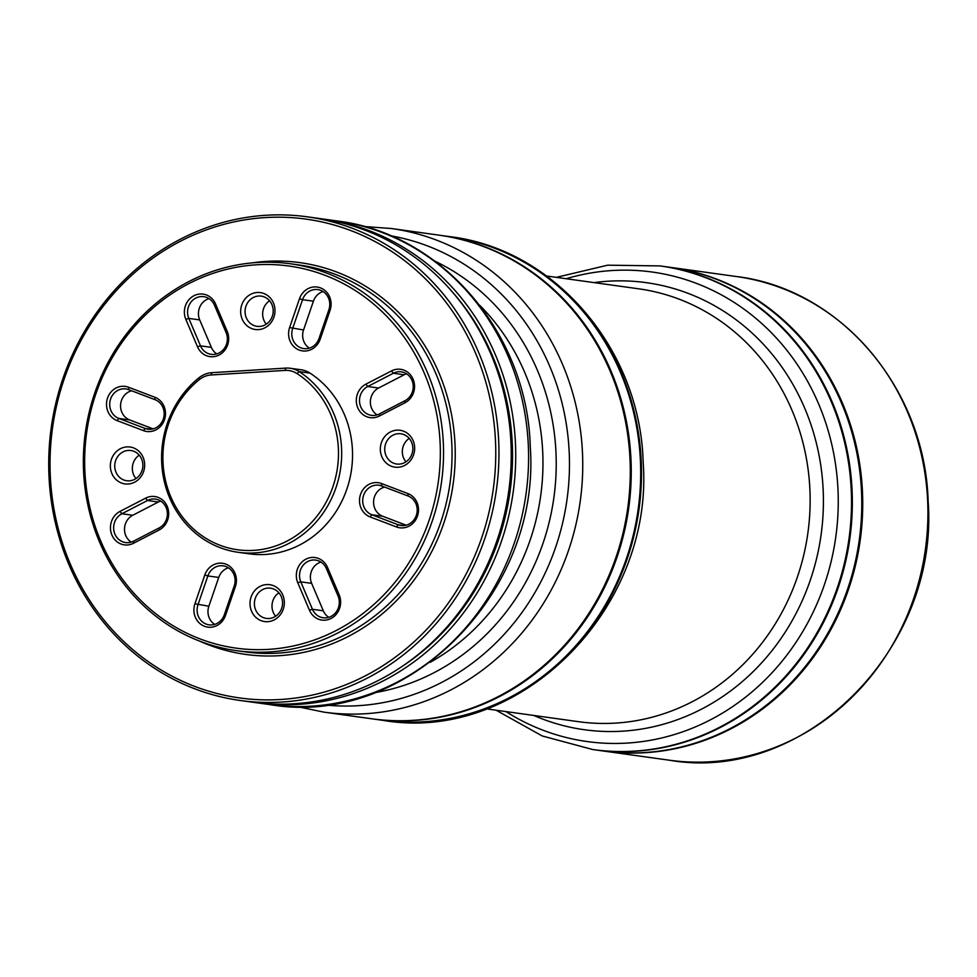 <?xml version="1.0" encoding="UTF-8"?>
<svg xmlns="http://www.w3.org/2000/svg" width="977" height="977" viewBox="0 0 977 977"><rect width="100%" height="100%" fill="white"/><g stroke="black" fill="none" stroke-linecap="round" stroke-linejoin="round"><path stroke-width="1.47" d="M670.784 267.405A244.152 224.734 97.9 0 1 671.26 267.466A244.152 224.734 97.9 0 1 862.483 492.274A244.152 224.734 97.9 0 1 603.957 751.105A244.152 224.734 97.9 0 1 603.481 751.032M592.917 749.567A244.152 224.734 -82.1 0 0 593.088 749.591A244.152 224.734 -82.1 0 0 851.614 490.772A244.152 224.734 -82.1 0 0 660.391 265.964A244.152 224.734 -82.1 0 0 660.22 265.939M449.457 236.605A244.152 224.734 97.9 0 1 449.689 236.642A244.152 224.734 97.9 0 1 638.628 509.432A244.152 224.734 97.9 0 1 382.386 720.269A244.152 224.734 97.9 0 1 382.154 720.232M660.623 265.988A244.152 224.734 97.9 0 1 660.867 266.025L670.307 267.344A244.152 224.734 97.9 0 1 861.531 492.152A244.152 224.734 97.9 0 1 603.017 750.971L593.564 749.652A244.152 224.734 97.9 0 1 593.332 749.628M660.867 266.025A244.152 224.734 97.9 0 1 852.091 490.833A244.152 224.734 97.9 0 1 593.564 749.652M439.296 235.188A244.152 224.734 97.9 0 1 439.772 235.262L449.212 236.568A244.152 224.734 97.9 0 1 640.436 461.376A244.152 224.734 97.9 0 1 381.922 720.208L372.469 718.889A244.152 224.734 97.9 0 1 371.993 718.828M439.772 235.262A244.152 224.734 97.9 0 1 630.995 460.069A244.152 224.734 97.9 0 1 372.469 718.889M323.973 712.148L371.516 718.754A244.152 224.734 -82.1 0 0 630.043 459.935A244.152 224.734 -82.1 0 0 438.82 235.127L391.276 228.508A244.152 224.734 97.9 0 1 582.5 453.316A244.152 224.734 97.9 0 1 323.973 712.148L297.142 706.615M400.985 667.181A241.71 222.487 -82.1 0 0 512.29 444.034A241.71 222.487 -82.1 0 0 453.084 292.795M322.019 218.885A244.152 224.734 97.9 0 1 324.254 219.178A244.152 224.734 97.9 0 1 515.477 443.985A244.152 224.734 97.9 0 1 256.963 702.817A244.152 224.734 97.9 0 1 254.716 702.487M440.236 446.074A192.872 177.545 -82.1 0 0 256.353 264.804A192.872 177.545 -82.1 0 0 84.755 468.105A192.872 177.545 -82.1 0 0 268.651 649.363A192.872 177.545 -82.1 0 0 440.236 446.074M83.46 468.374A195.315 179.792 97.9 0 1 290.364 263.766A195.315 179.792 97.9 0 1 443.436 446.062A195.315 179.792 97.9 0 1 236.519 650.67A195.315 179.792 97.9 0 1 83.46 468.374M338.433 450.006A95.221 87.649 -82.1 0 0 297.045 373.58A23.192 21.347 -82.1 0 0 285.015 370.405L211.069 374.985A23.192 21.347 -82.1 0 0 199.296 379.638A95.221 87.649 -82.1 0 0 162.939 460.888A95.221 87.649 -82.1 0 0 253.727 550.369A95.221 87.649 -82.1 0 0 338.433 450.006M290.23 368.268L301.099 369.77A25.634 23.595 97.9 0 1 310.039 373.129L299.17 371.614A97.663 89.896 97.9 0 1 341.632 449.994A97.663 89.896 97.9 0 1 238.168 552.298A97.663 89.896 97.9 0 1 161.645 461.156A97.663 89.896 97.9 0 1 198.917 377.83A25.634 23.595 97.9 0 1 211.936 372.677L285.882 368.097A25.634 23.595 97.9 0 1 290.23 368.268A25.634 23.595 97.9 0 1 299.17 371.614L297.045 373.58M154.891 397.26A17.696 16.291 97.9 0 1 165.479 412.941A17.696 16.291 97.9 0 1 143.448 430.637L117.093 420.611A17.696 16.291 97.9 0 1 107.531 398.103A17.696 16.291 97.9 0 1 128.537 387.234L154.891 397.26L155.05 399.691L128.695 389.664A15.253 14.044 -82.1 0 0 125.862 388.931A15.253 14.044 -82.1 0 0 110.145 400.558A15.253 14.044 -82.1 0 0 118.828 418.437L145.182 428.463A15.253 14.044 -82.1 0 0 148.016 429.196A15.253 14.044 -82.1 0 0 164.173 413.21A15.253 14.044 -82.1 0 0 155.05 399.691M145.61 498.16A17.696 16.291 97.9 0 1 168.691 513.072A17.696 16.291 97.9 0 1 159.141 529.998L133.531 543.249A17.696 16.291 97.9 0 1 111.915 535.017A17.696 16.291 97.9 0 1 120 511.411L145.61 498.16L147.49 500.493L121.881 513.743A15.253 14.044 -82.1 0 0 113.772 529.913A15.253 14.044 -82.1 0 0 125.606 542.577A15.253 14.044 -82.1 0 0 133.544 541.185L159.153 527.934A15.253 14.044 -82.1 0 0 167.385 513.34A15.253 14.044 -82.1 0 0 155.428 499.1A15.253 14.044 -82.1 0 0 147.49 500.493L158.359 502.007L132.75 515.258A15.253 14.044 -82.1 0 0 124.531 528.374A15.253 14.044 -82.1 0 0 131.211 542.137M204.804 575.001A17.696 16.291 97.9 0 1 222.719 563.314A17.696 16.291 97.9 0 1 236.397 579.813A17.696 16.291 97.9 0 1 235.372 586.64L225.516 615.412A17.696 16.291 97.9 0 1 204.511 626.294A17.696 16.291 97.9 0 1 194.936 603.774L204.804 575.001L207.857 575.942L197.989 604.714A15.253 14.044 -82.1 0 0 209.066 624.84A15.253 14.044 -82.1 0 0 224.344 614.741L234.211 585.968A15.253 14.044 -82.1 0 0 235.091 580.082A15.253 14.044 -82.1 0 0 223.135 565.842A15.253 14.044 -82.1 0 0 207.857 575.942L218.726 577.456L208.858 606.228A15.253 14.044 -82.1 0 0 214.671 624.401M339.166 594.834A17.696 16.291 97.9 0 1 340.619 601.514A17.696 16.291 97.9 0 1 328.04 619.638A17.696 16.291 97.9 0 1 309.453 610.21L297.79 582.768A17.696 16.291 97.9 0 1 305.886 559.174A17.696 16.291 97.9 0 1 327.503 567.393L339.166 594.834L338.054 596.031L326.391 568.59A15.253 14.044 -82.1 0 0 315.693 560.102A15.253 14.044 -82.1 0 0 302.357 566.306A15.253 14.044 -82.1 0 0 300.782 581.84L312.445 609.282A15.253 14.044 -82.1 0 0 323.155 617.769A15.253 14.044 -82.1 0 0 339.312 601.783A15.253 14.044 -82.1 0 0 338.054 596.031M407.897 493.568A17.696 16.291 97.9 0 1 418.498 509.249A17.696 16.291 97.9 0 1 396.467 526.945L370.112 516.918A17.696 16.291 97.9 0 1 360.537 494.411A17.696 16.291 97.9 0 1 381.543 483.542L407.897 493.568L408.056 495.998L381.702 485.972A15.253 14.044 -82.1 0 0 378.881 485.239A15.253 14.044 -82.1 0 0 363.151 496.866A15.253 14.044 -82.1 0 0 371.846 514.745L398.201 524.783A15.253 14.044 -82.1 0 0 401.022 525.504A15.253 14.044 -82.1 0 0 417.191 509.518A15.253 14.044 -82.1 0 0 408.056 495.998M391.472 370.93A17.696 16.291 97.9 0 1 414.541 385.83A17.696 16.291 97.9 0 1 405.003 402.756L379.381 416.019A17.696 16.291 97.9 0 1 357.765 407.788A17.696 16.291 97.9 0 1 365.862 384.181L391.472 370.93L393.352 373.251L367.743 386.513A15.253 14.044 -82.1 0 0 359.634 402.671A15.253 14.044 -82.1 0 0 371.468 415.347A15.253 14.044 -82.1 0 0 379.394 413.955L405.015 400.692A15.253 14.044 -82.1 0 0 413.234 386.098A15.253 14.044 -82.1 0 0 401.278 371.858A15.253 14.044 -82.1 0 0 393.352 373.251L404.209 374.765L378.6 388.016A15.253 14.044 -82.1 0 0 370.393 401.144A15.253 14.044 -82.1 0 0 377.061 414.895M160.692 501.054A15.253 14.044 -82.1 0 0 158.359 502.007M228.398 567.796A15.253 14.044 -82.1 0 0 218.726 577.456M406.542 373.812A15.253 14.044 -82.1 0 0 404.209 374.765M110.352 466.517A18.612 17.134 -82.1 0 0 128.097 484.018A18.612 17.134 -82.1 0 0 144.657 464.393A18.612 17.134 -82.1 0 0 126.912 446.892A18.612 17.134 -82.1 0 0 110.352 466.517M114.749 466.505A15.253 14.044 -82.1 0 0 126.705 480.745A15.253 14.044 -82.1 0 0 142.862 464.771A15.253 14.044 -82.1 0 0 130.906 450.519A15.253 14.044 -82.1 0 0 114.749 466.505M139.235 455.16A15.253 14.044 -82.1 0 0 132.347 468.96A15.253 14.044 -82.1 0 0 135.974 478.571M250.014 604.189A18.612 17.134 -82.1 0 0 267.771 621.677A18.612 17.134 -82.1 0 0 284.331 602.064A18.612 17.134 -82.1 0 0 266.574 584.564A18.612 17.134 -82.1 0 0 250.014 604.189M254.411 604.177A15.253 14.044 -82.1 0 0 266.367 618.417A15.253 14.044 -82.1 0 0 282.536 602.43A15.253 14.044 -82.1 0 0 270.58 588.191A15.253 14.044 -82.1 0 0 254.411 604.177M278.897 592.819A15.253 14.044 -82.1 0 0 272.009 606.632A15.253 14.044 -82.1 0 0 275.636 616.231M380.334 449.786A18.612 17.134 -82.1 0 0 398.091 467.275A18.612 17.134 -82.1 0 0 414.651 447.661A18.612 17.134 -82.1 0 0 396.894 430.161A18.612 17.134 -82.1 0 0 380.334 449.786M384.73 449.774A15.253 14.044 -82.1 0 0 396.686 464.014A15.253 14.044 -82.1 0 0 412.856 448.028A15.253 14.044 -82.1 0 0 400.9 433.788A15.253 14.044 -82.1 0 0 384.73 449.774M409.216 438.417A15.253 14.044 -82.1 0 0 402.329 452.217A15.253 14.044 -82.1 0 0 405.956 461.828M299.487 298.754A17.696 16.291 97.9 0 1 317.403 287.079A17.696 16.291 97.9 0 1 331.081 303.566A17.696 16.291 97.9 0 1 330.055 310.393L320.2 339.178A17.696 16.291 97.9 0 1 299.194 350.047A17.696 16.291 97.9 0 1 289.619 327.539L299.487 298.754L302.54 299.695L292.673 328.467A15.253 14.044 -82.1 0 0 303.749 348.594A15.253 14.044 -82.1 0 0 319.027 338.506L328.895 309.721A15.253 14.044 -82.1 0 0 329.774 303.835A15.253 14.044 -82.1 0 0 317.818 289.595A15.253 14.044 -82.1 0 0 302.54 299.695L313.409 301.209L303.542 329.982A15.253 14.044 -82.1 0 0 309.355 348.154M227.214 331.398A17.696 16.291 97.9 0 1 228.667 338.079A17.696 16.291 97.9 0 1 216.088 356.202A17.696 16.291 97.9 0 1 197.501 346.774L185.838 319.332A17.696 16.291 97.9 0 1 193.922 295.738A17.696 16.291 97.9 0 1 215.551 303.969L227.214 331.398L226.102 332.595L214.439 305.154A15.253 14.044 -82.1 0 0 203.741 296.666A15.253 14.044 -82.1 0 0 190.405 302.882A15.253 14.044 -82.1 0 0 188.83 318.404L200.493 345.846A15.253 14.044 -82.1 0 0 211.191 354.333A15.253 14.044 -82.1 0 0 227.36 338.347A15.253 14.044 -82.1 0 0 226.102 332.595M323.082 291.549A15.253 14.044 -82.1 0 0 313.409 301.209M240.672 312.115A18.612 17.134 -82.1 0 0 258.416 329.615A18.612 17.134 -82.1 0 0 274.977 309.99A18.612 17.134 -82.1 0 0 257.232 292.489A18.612 17.134 -82.1 0 0 240.672 312.115M245.068 312.103A15.253 14.044 -82.1 0 0 257.024 326.342A15.253 14.044 -82.1 0 0 273.194 310.356A15.253 14.044 -82.1 0 0 261.225 296.116A15.253 14.044 -82.1 0 0 245.068 312.103M269.554 300.745A15.253 14.044 -82.1 0 0 262.666 314.557A15.253 14.044 -82.1 0 0 266.294 324.169M495.632 444.73A241.71 222.487 -82.1 0 0 265.182 217.578A241.71 222.487 -82.1 0 0 50.157 472.343A241.71 222.487 -82.1 0 0 280.607 699.495A241.71 222.487 -82.1 0 0 495.632 444.73M48.85 472.612A244.152 224.734 97.9 0 1 307.486 216.845A244.152 224.734 97.9 0 1 498.832 444.718A244.152 224.734 97.9 0 1 240.183 700.485A244.152 224.734 97.9 0 1 48.85 472.612M240.183 700.485L252.469 702.194A244.152 224.734 -82.1 0 0 511.105 446.428A244.152 224.734 -82.1 0 0 319.772 218.555L307.486 216.845M310.039 373.129A97.663 89.896 97.9 0 1 352.489 451.508A97.663 89.896 97.9 0 1 249.037 553.812L238.168 552.298M209.005 298.62A15.253 14.044 -82.1 0 0 199.699 319.919L211.362 347.36A15.253 14.044 -82.1 0 0 216.796 353.894M384.596 487.071A15.253 14.044 -82.1 0 0 373.605 501.152A15.253 14.044 -82.1 0 0 382.703 516.259L406.163 525.186M320.957 562.056A15.253 14.044 -82.1 0 0 311.651 583.354L323.314 610.796A15.253 14.044 -82.1 0 0 328.748 617.33M131.59 390.763A15.253 14.044 -82.1 0 0 120.586 404.832A15.253 14.044 -82.1 0 0 129.697 419.951L153.157 428.879M927.674 501.348A244.152 224.734 -82.1 0 0 736.45 276.54C840.305 288.874 925.195 388.724 928.15 501.506C939.202 648.875 804.352 783.945 669.147 760.179A244.152 224.734 -82.1 0 0 927.674 501.348M486.436 708.862L578.543 721.685A218.506 201.14 -82.1 0 0 809.921 490.039A218.506 201.14 -82.1 0 0 638.775 288.826L546.668 276.015M594.065 282.609A225.663 207.722 97.9 0 1 823.184 490.466A225.663 207.722 97.9 0 1 533.833 715.469M505.939 711.586A236.996 218.152 -82.1 0 0 731.175 707.58A236.996 218.152 -82.1 0 0 838.01 490.283A236.996 218.152 -82.1 0 0 566.184 278.726M382.557 720.293A244.152 224.734 -82.1 0 0 382.728 720.318A244.152 224.734 -82.1 0 0 641.254 461.498A244.152 224.734 -82.1 0 0 450.031 236.678A244.152 224.734 -82.1 0 0 449.86 236.666M556.34 277.358L607.67 265.182L660.049 265.915A244.152 224.734 97.9 0 1 851.272 490.723A244.152 224.734 97.9 0 1 592.758 749.542L593.088 749.591M325.231 704.979A236.996 218.152 -82.1 0 0 569.225 452.888A236.996 218.152 -82.1 0 0 390.519 235.75M434.924 261.164A226.884 208.846 97.9 0 1 555.998 453.047A226.884 208.846 97.9 0 1 374.887 692.644M430.1 662.382A219.727 202.263 -82.1 0 0 542.736 452.62A219.727 202.263 -82.1 0 0 479.78 305.349M337.114 220.973C442.178 233.515 527.36 333.963 530.242 446.416C541.331 593.149 406.53 728.39 269.811 704.6A244.152 224.734 -82.1 0 0 528.337 445.781A244.152 224.734 -82.1 0 0 337.114 220.973L324.254 219.178M236.519 650.67L245.032 651.854A195.315 179.792 -82.1 0 0 451.936 447.246A195.315 179.792 -82.1 0 0 298.864 264.95L290.364 263.766M252.274 262.886A197.757 182.04 97.9 0 1 455.135 447.234A197.757 182.04 97.9 0 1 199.638 641.12M303.542 329.982L289.619 327.539M211.362 347.36L200.493 345.846L197.501 346.774M199.699 319.919L188.83 318.404L185.838 319.332M215.551 303.969L214.439 305.154M330.055 310.393L328.895 309.721M320.2 339.178L319.027 338.506M382.703 516.259L371.846 514.745L370.112 516.918M403.941 525.577L398.201 524.783L396.467 526.945M378.6 388.016L367.743 386.513L365.862 384.181M208.858 606.228L194.936 603.774M311.651 583.354L300.782 581.84L297.79 582.768M323.314 610.796L312.445 609.282L309.453 610.21M150.934 429.269L145.182 428.463L143.448 430.637M129.697 419.951L118.828 418.437L117.093 420.611M132.75 515.258L121.881 513.743L120 511.411M405.003 402.756L405.015 400.692M379.381 416.019L379.394 413.955M381.702 485.972L381.543 483.542M326.391 568.59L327.503 567.393M224.344 614.741L225.516 615.412M234.211 585.968L235.372 586.64M133.544 541.185L133.531 543.249M159.153 527.934L159.141 529.998M128.537 387.234L128.695 389.664M198.917 377.83L199.296 379.638M211.936 372.677L211.069 374.985M285.015 370.405L285.882 368.097M671.26 267.466L736.45 276.54M603.957 751.105L669.147 760.179M449.689 236.642L450.031 236.678C555.083 249.233 640.265 349.668 643.159 462.133C654.236 608.866 519.446 744.108 382.728 720.318L382.386 720.269M496.108 710.218L542.162 735.937L592.758 749.542M269.811 704.6L256.963 702.817M363.945 226.505L391.276 228.508"/></g></svg>
